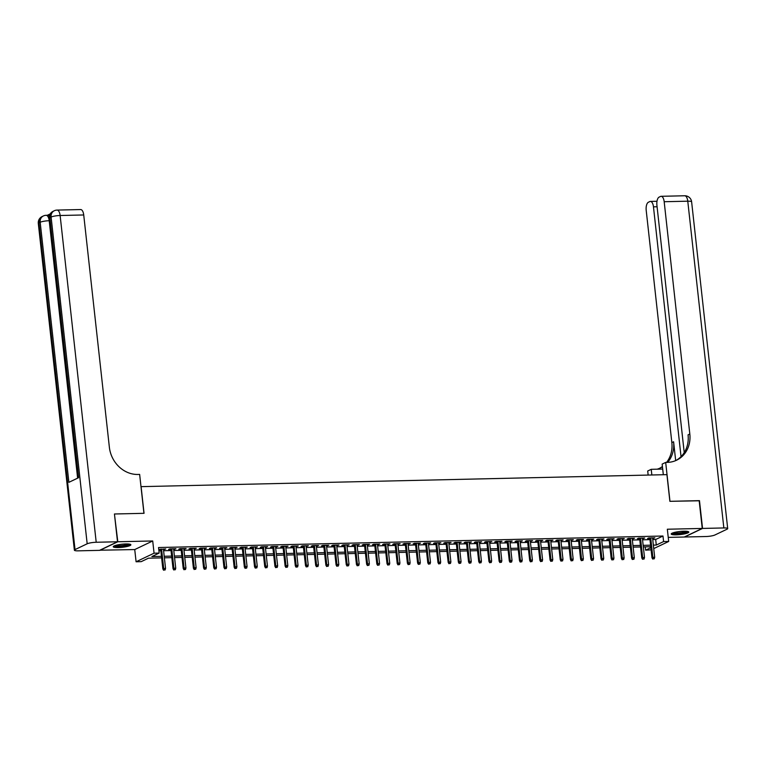 <?xml version="1.0" encoding="UTF-8"?>
<svg xmlns="http://www.w3.org/2000/svg" width="766" height="766" viewBox="0 0 766 766"><rect width="100%" height="100%" fill="white"/><g stroke="black" fill="none" stroke-linecap="round" stroke-linejoin="round"><path stroke-width="1.15" d="M118.28 547.566A8.857 1.542 173.7 0 0 130.871 544.779A8.857 1.542 173.7 0 0 125.863 543.946A8.857 1.542 173.7 0 0 113.263 546.732A8.857 1.542 173.7 0 0 118.28 547.566M676.215 534.84A8.857 1.542 173.7 0 0 688.806 532.054A8.857 1.542 173.7 0 0 683.789 531.221A8.857 1.542 173.7 0 0 671.198 533.998A8.857 1.542 173.7 0 0 676.215 534.84M161.626 557.887L148.47 558.184L141.183 561.66L136.089 561.775L154.062 553.196L159.156 553.081L151.869 556.556L161.454 556.336M99.819 550.218L134.739 549.557L136.089 561.775M668.239 537.387L684.258 537.023L702.24 528.435L667.339 529.229L668.689 541.457L653.733 548.6M651.119 549.844L645.614 550.16L650.87 547.642M645.25 546.847L645.614 550.16M114.45 514.12L117.811 541.763L99.839 550.352M114.747 513.986L144.046 513.316L141.097 486.64L666.927 474.642L669.877 501.318L699.167 500.648L702.24 528.435M163.464 549.567L165.724 548.963L158.763 549.5M173.652 549.327L175.912 548.724L169.803 548.868L168.587 549.452L170.904 549.394M183.85 549.098L186.109 548.494L179.991 548.638L178.775 549.212L181.092 549.165M194.037 548.868L196.297 548.264L190.179 548.399L188.963 548.983L191.289 548.935M204.225 548.638L206.485 548.035L200.376 548.169L199.16 548.753L201.477 548.695M214.423 548.399L216.673 547.795L210.564 547.939L209.348 548.513L211.665 548.466M224.61 548.169L226.87 547.566L220.752 547.709L219.536 548.284L221.853 548.236M234.798 547.939L237.058 547.336L230.939 547.47L229.733 548.054L232.05 547.996M244.986 547.709L247.246 547.106L241.137 547.24L239.921 547.824L242.238 547.767M255.183 547.47L257.443 546.867L251.325 547.01L250.109 547.585L252.426 547.537M265.371 547.24L267.631 546.637L261.512 546.78L260.296 547.355L262.623 547.307M275.559 547.01L277.819 546.407L271.71 546.541L270.494 547.125L272.811 547.068M285.756 546.771L288.006 546.168L281.898 546.311L280.682 546.895L282.999 546.838M295.944 546.541L298.204 545.938L292.085 546.081L290.869 546.656L293.186 546.608M306.132 546.311L308.392 545.708L302.273 545.842L301.067 546.426L303.384 546.369M316.32 546.081L318.579 545.478L312.471 545.612L311.255 546.196L313.572 546.139M326.517 545.842L328.777 545.239L322.658 545.382L321.442 545.957L323.759 545.909M336.705 545.612L338.965 545.009L332.846 545.153L331.63 545.727L333.957 545.679M346.893 545.382L349.152 544.779L343.044 544.913L341.827 545.497L344.145 545.44M357.09 545.153L359.34 544.549L353.231 544.683L352.015 545.268L354.332 545.21M367.278 544.913L369.538 544.31L363.419 544.454L362.203 545.028L364.52 544.98M377.466 544.683L379.725 544.08L373.607 544.224L372.4 544.798L374.718 544.75M387.653 544.454L389.913 543.85L383.804 543.984L382.588 544.569L384.905 544.511M397.851 544.214L400.111 543.611L393.992 543.755L392.776 544.339L395.093 544.281M408.039 543.984L410.298 543.381L404.18 543.525L402.964 544.099L405.291 544.052M418.226 543.755L420.486 543.151L414.368 543.285L413.161 543.87L415.478 543.812M428.424 543.525L430.674 542.922L424.565 543.056L423.349 543.64L425.666 543.582M438.612 543.285L440.871 542.682L434.753 542.826L433.537 543.4L435.854 543.353M448.799 543.056L451.059 542.452L444.941 542.596L443.734 543.171L446.051 543.123M458.987 542.826L461.247 542.223L455.138 542.357L453.922 542.941L456.239 542.883M469.185 542.596L471.435 541.983L465.326 542.127L464.11 542.711L466.427 542.654M479.372 542.357L481.632 541.753L475.514 541.897L474.298 542.472L476.624 542.424M489.56 542.127L491.82 541.524L485.701 541.658L484.495 542.242L486.812 542.194M499.758 541.897L502.008 541.294L495.899 541.428L494.683 542.012L497 541.955M509.945 541.658L512.205 541.055L506.087 541.198L504.871 541.773L507.188 541.725M520.133 541.428L522.393 540.825L516.274 540.968L515.058 541.543L517.385 541.495M530.321 541.198L532.581 540.595L526.472 540.729L525.256 541.313L527.573 541.256M540.518 540.968L542.768 540.365L536.66 540.499L535.444 541.083L537.761 541.026M550.706 540.729L552.966 540.126L546.847 540.269L545.631 540.844L547.949 540.796M560.894 540.499L563.154 539.896L557.035 540.04L555.829 540.614L558.146 540.566M571.091 540.269L573.341 539.666L567.233 539.8L566.017 540.384L568.334 540.327M581.279 540.03L583.539 539.427L577.42 539.57L576.204 540.154L578.522 540.097M591.467 539.8L593.727 539.197L587.608 539.341L586.392 539.915L588.719 539.867M601.655 539.57L603.914 538.967L597.806 539.101L596.59 539.685L598.907 539.628M611.852 539.341L614.102 538.737L607.993 538.871L606.777 539.456L609.094 539.398M622.04 539.101L624.3 538.498L618.181 538.642L616.965 539.216L619.282 539.168M632.228 538.871L634.487 538.268L628.369 538.412L627.163 538.986L629.48 538.938M642.425 538.642L644.675 538.038L638.566 538.172L637.35 538.757L639.667 538.699M652.737 539.561L655.686 539.494L662.973 536.018L158.543 547.527L159.156 553.081M158.907 550.831L160.841 550.783M163.589 550.725L171.029 550.553M173.786 550.486L181.226 550.323M183.974 550.256L191.414 550.084M194.162 550.026L201.602 549.854M204.359 549.787L211.789 549.624M214.547 549.557L221.987 549.385M224.735 549.327L232.175 549.155M234.923 549.098L242.362 548.925M245.12 548.858L252.56 548.695M255.308 548.628L262.748 548.456M265.496 548.399L272.935 548.226M275.693 548.169L283.123 547.996M285.881 547.929L293.321 547.767M296.069 547.7L303.508 547.527M306.256 547.47L313.696 547.297M316.454 547.23L323.894 547.068M326.642 547.001L334.081 546.828M336.829 546.771L344.269 546.598M347.027 546.541L354.457 546.369M357.215 546.302L364.654 546.139M367.402 546.072L374.842 545.899M377.59 545.842L385.03 545.67M387.788 545.612L395.227 545.44M397.975 545.373L405.415 545.21M408.163 545.143L415.603 544.971M418.36 544.913L425.791 544.741M428.548 544.674L435.988 544.511M438.736 544.444L446.176 544.272M448.924 544.214L456.364 544.042M459.121 543.984L466.561 543.812M469.309 543.745L476.749 543.582M479.497 543.515L486.937 543.343M489.694 543.285L497.124 543.113M499.882 543.046L507.322 542.883M510.07 542.816L517.51 542.644M520.258 542.587L527.697 542.414M530.455 542.357L537.895 542.184M540.643 542.117L548.083 541.955M550.831 541.888L558.27 541.715M561.028 541.658L568.458 541.485M571.216 541.428L578.656 541.256M581.404 541.189L588.843 541.026M591.591 540.959L599.031 540.786M601.789 540.729L609.229 540.557M611.977 540.49L619.416 540.327M622.164 540.26L629.604 540.087M632.362 540.03L639.792 539.858M642.55 539.8L649.989 539.628M652.613 538.412L654.873 537.809L648.754 537.943L647.538 538.527L649.855 538.469M158.782 549.672L160.716 549.624M134.739 549.557L152.712 540.968L117.811 541.763M152.712 540.968L154.062 553.196M662.973 536.018L663.595 541.572L668.689 541.457M650.774 546.723L643.335 546.895M640.577 546.962L633.137 547.125M630.389 547.192L622.95 547.364M620.201 547.422L612.762 547.594M610.004 547.652L602.574 547.824M599.816 547.891L592.377 548.054M589.628 548.121L582.189 548.293M579.441 548.351L572.001 548.523M569.243 548.59L561.804 548.753M559.056 548.82L551.616 548.992M548.868 549.05L541.428 549.222M538.67 549.279L531.24 549.452M528.483 549.519L521.043 549.682M518.295 549.749L510.855 549.921M508.107 549.978L500.667 550.151M497.91 550.208L490.47 550.381M487.722 550.448L480.282 550.61M477.534 550.677L470.094 550.85M467.337 550.907L459.906 551.08M457.149 551.147L449.709 551.309M446.961 551.376L439.521 551.549M436.773 551.606L429.333 551.779M426.576 551.836L419.136 552.008M416.388 552.075L408.948 552.238M406.2 552.305L398.76 552.477M396.003 552.535L388.573 552.707M385.815 552.765L378.375 552.937M375.627 553.004L368.187 553.167M365.439 553.234L358 553.406M355.242 553.464L347.802 553.636M345.054 553.703L337.615 553.866M334.866 553.933L327.427 554.105M324.669 554.163L317.239 554.335M314.481 554.393L307.042 554.565M304.293 554.632L296.854 554.795M294.106 554.862L286.666 555.034M283.908 555.091L276.469 555.264M273.721 555.331L266.281 555.494M263.533 555.561L256.093 555.733M253.335 555.79L245.905 555.963M243.148 556.02L235.708 556.193M232.96 556.26L225.52 556.422M222.772 556.489L215.332 556.662M212.575 556.719L205.135 556.892M202.387 556.949L194.947 557.121M192.199 557.188L184.759 557.351M182.002 557.418L174.571 557.591M171.814 557.648L164.374 557.82M653.35 545.124L656.299 545.057L663.595 541.572M164.211 556.279L171.641 556.106M174.399 556.049L181.839 555.877M184.587 555.81L192.027 555.647M194.775 555.58L202.214 555.407M204.972 555.35L212.412 555.178M215.16 555.12L222.6 554.948M225.348 554.881L232.787 554.718M235.545 554.651L242.975 554.479M245.733 554.421L253.173 554.249M255.921 554.182L263.36 554.019M266.108 553.952L273.548 553.78M276.306 553.722L283.736 553.55M286.494 553.492L293.933 553.32M296.681 553.253L304.121 553.09M306.879 553.023L314.309 552.851M317.067 552.793L324.506 552.621M327.254 552.564L334.694 552.391M337.442 552.324L344.882 552.162M347.64 552.095L355.07 551.922M357.827 551.865L365.267 551.692M368.015 551.625L375.455 551.463M378.213 551.396L385.643 551.223M388.4 551.166L395.84 550.993M398.588 550.936L406.028 550.764M408.776 550.697L416.216 550.534M418.973 550.467L426.403 550.294M429.161 550.237L436.601 550.065M439.349 550.007L446.789 549.835M449.546 549.768L456.976 549.605M459.734 549.538L467.174 549.366M469.922 549.308L477.362 549.136M480.11 549.069L487.549 548.906M490.307 548.839L497.737 548.667M500.495 548.609L507.935 548.437M510.683 548.379L518.122 548.207M520.88 548.14L528.31 547.977M531.068 547.91L538.508 547.738M541.256 547.68L548.695 547.508M551.443 547.441L558.883 547.278M561.641 547.211L569.071 547.039M571.829 546.981L579.268 546.809M582.016 546.752L589.456 546.579M592.214 546.512L599.644 546.35M602.402 546.282L609.841 546.11M612.589 546.053L620.029 545.88M622.777 545.823L630.217 545.651M632.975 545.583L640.405 545.421M643.162 545.354L650.602 545.181M655.686 539.494L656.299 545.057M653.59 537.837L653.657 538.383M643.402 538.067L643.459 538.613M633.214 538.297L633.271 538.852M623.026 538.527L623.084 539.082M612.829 538.766L612.896 539.312M602.641 538.996L602.698 539.542M592.453 539.226L592.511 539.781M582.256 539.456L582.323 540.011M572.068 539.695L572.125 540.241M561.88 539.925L561.938 540.48M551.692 540.154L551.75 540.71M541.495 540.394L541.562 540.94M531.307 540.624L531.365 541.169M521.119 540.853L521.177 541.409M510.922 541.083L510.989 541.639M500.734 541.323L500.792 541.868M490.546 541.552L490.604 542.098M480.359 541.782L480.416 542.338M470.161 542.022L470.228 542.567M459.973 542.251L460.031 542.797M449.786 542.481L449.843 543.037M439.588 542.711L439.655 543.266M429.4 542.95L429.467 543.496M419.213 543.18L419.27 543.726M409.025 543.41L409.082 543.965M398.827 543.64L398.895 544.195M388.64 543.879L388.697 544.425M378.452 544.109L378.509 544.664M368.255 544.339L368.322 544.894M358.067 544.578L358.134 545.124M347.879 544.808L347.936 545.354M337.691 545.038L337.749 545.593M327.494 545.268L327.561 545.823M317.306 545.507L317.363 546.053M307.118 545.737L307.176 546.282M296.921 545.967L296.988 546.522M286.733 546.196L286.8 546.752M276.545 546.436L276.603 546.981M266.357 546.665L266.415 547.221M256.16 546.895L256.227 547.451M245.972 547.135L246.03 547.68M235.784 547.364L235.842 547.91M225.587 547.594L225.654 548.15M215.399 547.824L215.466 548.379M205.211 548.063L205.269 548.609M195.024 548.293L195.081 548.839M184.826 548.523L184.893 549.078M174.638 548.753L174.696 549.308M164.451 548.992L164.508 549.538M649.798 537.923L651.981 557.734L652.862 557.313L650.717 537.895M653.235 558.845L654.25 558.816L653.235 558.845L652.862 557.313L654.691 557.275L652.546 537.856M651.981 557.734L652.747 559.075M654.25 558.816L654.691 557.275M687.514 531.413A7.67 1.341 -6.3 0 1 680.505 533.414A7.67 1.341 -6.3 0 1 672.328 533.088M673.276 532.743A7.095 1.235 173.7 0 0 680.399 532.772A7.095 1.235 173.7 0 0 686.499 531.288M671.552 533.5A8.799 1.532 173.7 0 0 680.591 533.605A8.799 1.532 173.7 0 0 688.347 531.642M129.578 544.138A7.67 1.341 -6.3 0 1 122.57 546.148A7.67 1.341 -6.3 0 1 114.393 545.813M115.35 545.469A7.095 1.235 173.7 0 0 122.464 545.497A7.095 1.235 173.7 0 0 128.573 544.013M113.627 546.225A8.799 1.532 173.7 0 0 122.665 546.33A8.799 1.532 173.7 0 0 130.421 544.367M699.186 500.782L669.972 501.318L665.683 462.415L667.416 462.377A28.39 25 64.5 0 0 676.579 460.213A28.39 25 64.5 0 0 689.821 434.016L664.179 201.726A6.817 3.007 -91.3 0 0 661.106 196.307A6.817 3.007 -91.3 0 0 660.522 196.45L659.095 197.13A6.817 3.007 -91.3 0 0 656.912 205.192L684.23 452.62M663.327 474.728L662.159 464.1L665.683 462.415M648.151 475.073L647.701 471.004L651.224 469.319L662.705 469.06M702.546 528.435L684.565 537.014L705.869 536.526A6.817 1.187 173.7 0 0 714.898 534.994L727.039 529.201A6.817 1.187 173.7 0 0 727.7 528.588A6.817 1.187 173.7 0 0 723.841 527.946L702.546 528.435L699.473 500.648M651.856 474.987L651.224 469.319M681.041 456.632L653.465 206.839A6.817 3.007 -91.3 0 0 650.391 201.42A6.817 3.007 -91.3 0 0 649.817 201.563L648.381 202.253A6.817 3.007 -91.3 0 0 646.198 210.305L671.849 442.595A28.39 25 64.5 0 1 666.564 462.396M667.646 462.377A28.39 25 64.5 0 0 673.592 441.762L675.679 460.615M659.469 468.361A28.39 25 64.5 0 0 662.418 466.465M657.18 469.185A28.39 25 64.5 0 0 660.349 467.959A28.39 25 64.5 0 0 662.456 466.81M675.689 460.615A28.39 25 64.5 0 0 688.069 434.849L689.821 434.016M50.183 213.925L47.368 215.275M49.503 220.713L49.206 220.723A6.817 3.007 -91.3 0 0 46.132 215.303L47.664 215.265A6.817 3.007 88.7 0 1 49.292 216.29M117.504 541.773L114.44 513.986L143.941 513.316L139.642 474.413L137.909 474.46A28.39 25 -115.5 0 1 109.366 447.248L83.724 214.968L60.131 215.505L96.21 542.261L117.504 541.773L99.532 550.352L78.228 550.84A6.817 1.187 173.7 0 1 74.379 550.199L38.3 223.442A6.817 1.187 -6.3 0 1 38.961 222.829L75.03 549.586A6.817 1.187 173.7 0 0 74.379 550.199M96.21 542.261A6.817 1.187 173.7 0 0 87.18 543.793L75.03 549.586M77.625 478.156L49.206 220.723A6.817 1.187 -6.3 0 0 40.177 222.255A6.817 6.004 -115.5 0 1 43.356 215.964L42.14 216.548A6.817 6.004 64.5 0 0 38.961 222.829L40.177 222.255L68.883 482.321L78.601 477.687L49.886 217.611L51.102 217.037A6.817 1.187 -6.3 0 1 60.131 215.505A6.817 3.007 -91.3 0 0 57.067 210.085A6.817 6.817 0 0 0 54.281 210.746L53.065 211.33A6.817 6.004 64.5 0 0 49.886 217.611A6.817 1.187 -6.3 0 0 49.235 218.224L77.912 478.013M57.067 210.085L80.65 209.549A6.817 3.007 88.7 0 1 83.724 214.968M639.61 538.153L641.793 557.964L642.664 557.543L640.529 538.134M643.038 559.075L644.062 559.056L643.038 559.075L642.664 557.543L644.503 557.504L642.358 538.086M641.793 557.964L642.559 559.304M644.062 559.056L644.503 557.504M629.413 538.383L631.605 558.194L632.477 557.782L630.332 538.364M632.85 559.304L633.875 559.285L632.85 559.304L632.477 557.782L634.315 557.734L632.17 538.326M631.605 558.194L632.362 559.544M633.875 559.285L634.315 557.734M619.225 538.613L621.418 558.433L622.289 558.012L620.144 538.594M622.662 559.544L623.677 559.515L622.662 559.544L622.289 558.012L624.118 557.974L621.982 538.555M621.418 558.433L622.174 559.774M623.677 559.515L624.118 557.974M609.037 538.852L611.22 558.663L612.101 558.242L609.956 538.833M612.474 559.774L613.489 559.745L612.474 559.774L612.101 558.242L613.93 558.203L611.785 538.785M611.22 558.663L611.986 560.003M613.489 559.745L613.93 558.203M598.849 539.082L601.032 558.893L601.904 558.481L599.759 539.063M602.277 560.003L603.302 559.984L602.277 560.003L601.904 558.481L603.742 558.433L601.597 539.015M601.032 558.893L601.798 560.233M603.302 559.984L603.742 558.433M588.652 539.312L590.845 559.123L591.716 558.711L589.571 539.293M592.089 560.233L593.104 560.214L592.089 560.233L591.716 558.711L593.554 558.663L591.409 539.254M590.845 559.123L591.601 560.473M593.104 560.214L593.554 558.663M578.464 539.551L580.647 559.362L581.528 558.941L579.383 539.523M581.901 560.473L582.916 560.444L581.901 560.473L581.528 558.941L583.357 558.902L581.212 539.484M580.647 559.362L581.413 560.702M582.916 560.444L583.357 558.902M568.276 539.781L570.459 559.592L571.331 559.17L569.195 539.762M571.704 560.702L572.729 560.683L571.704 560.702L571.331 559.17L573.169 559.132L571.024 539.714M570.459 559.592L571.225 560.932M572.729 560.683L573.169 559.132M558.079 540.011L560.272 559.822L561.143 559.41L558.998 539.992M561.516 560.932L562.541 560.913L561.516 560.932L561.143 559.41L562.981 559.362L560.836 539.953M560.272 559.822L561.028 561.162M562.541 560.913L562.981 559.362M547.891 540.241L550.084 560.061L550.955 559.64L548.81 540.222M551.328 561.172L552.343 561.143L551.328 561.172L550.955 559.64L552.784 559.601L550.649 540.183M550.084 560.061L550.84 561.401M552.343 561.143L552.784 559.601M537.703 540.48L539.886 560.291L540.767 559.869L538.622 540.451M541.141 561.401L542.156 561.373L541.141 561.401L540.767 559.869L542.596 559.831L540.451 540.413M539.886 560.291L540.652 561.631M542.156 561.373L542.596 559.831M527.515 540.71L529.699 560.52L530.57 560.099L528.425 540.691M530.943 561.631L531.968 561.612L530.943 561.631L530.57 560.099L532.408 560.061L530.264 540.643M529.699 560.52L530.465 561.861M531.968 561.612L532.408 560.061M517.318 540.94L519.511 560.75L520.382 560.339L518.237 540.92M520.756 561.861L521.77 561.842L520.756 561.861L520.382 560.339L522.221 560.291L520.076 540.882M519.511 560.75L520.267 562.1M521.77 561.842L522.221 560.291M507.13 541.169L509.313 560.99L510.194 560.568L508.05 541.15M510.568 562.1L511.583 562.072L510.568 562.1L510.194 560.568L512.023 560.53L509.878 541.112M509.313 560.99L510.079 562.33M511.583 562.072L512.023 560.53M496.942 541.409L499.126 561.219L499.997 560.798L497.862 541.39M500.37 562.33L501.395 562.301L500.37 562.33L499.997 560.798L501.835 560.76L499.691 541.342M499.126 561.219L499.892 562.56M501.395 562.301L501.835 560.76M486.745 541.639L488.938 561.449L489.809 561.038L487.664 541.619M490.183 562.56L491.207 562.541L490.183 562.56L489.809 561.038L491.648 560.99L489.503 541.572M488.938 561.449L489.694 562.79M491.207 562.541L491.648 560.99M476.557 541.868L478.75 561.679L479.621 561.267L477.477 541.849M479.995 562.79L481.01 562.771L479.995 562.79L479.621 561.267L481.45 561.219L479.315 541.811M478.75 561.679L479.506 563.029M481.01 562.771L481.45 561.219M466.37 542.108L468.553 561.918L469.434 561.497L467.289 542.079M469.807 563.029L470.822 563L469.807 563.029L469.434 561.497L471.262 561.459L469.118 542.041M468.553 561.918L469.319 563.259M470.822 563L471.262 561.459M456.182 542.338L458.365 562.148L459.236 561.727L457.091 542.318M459.61 563.259L460.634 563.24L459.61 563.259L459.236 561.727L461.075 561.689L458.93 542.271M458.365 562.148L459.131 563.489M460.634 563.24L461.075 561.689M445.984 542.567L448.177 562.378L449.048 561.966L446.904 542.548M449.422 563.489L450.437 563.47L449.422 563.489L449.048 561.966L450.887 561.918L448.742 542.51M448.177 562.378L448.933 563.728M450.437 563.47L450.887 561.918M435.797 542.797L437.98 562.617L438.861 562.196L436.716 542.778M439.234 563.728L440.249 563.699L439.234 563.728L438.861 562.196L440.689 562.158L438.545 542.74M437.98 562.617L438.746 563.958M440.249 563.699L440.689 562.158M425.609 543.037L427.792 562.847L428.673 562.426L426.528 543.008M429.037 563.958L430.061 563.929L429.037 563.958L428.673 562.426L430.502 562.388L428.357 542.97M427.792 562.847L428.558 564.188M430.061 563.929L430.502 562.388M415.411 543.266L417.604 563.077L418.475 562.656L416.331 543.247M418.849 564.188L419.873 564.169L418.849 564.188L418.475 562.656L420.314 562.617L418.169 543.199M417.604 563.077L418.36 564.418M419.873 564.169L420.314 562.617M405.224 543.496L407.416 563.307L408.288 562.895L406.143 543.477M408.661 564.418L409.676 564.398L408.661 564.418L408.288 562.895L410.126 562.847L407.981 543.439M407.416 563.307L408.173 564.657M409.676 564.398L410.126 562.847M395.036 543.726L397.219 563.546L398.1 563.125L395.955 543.707M398.473 564.657L399.488 564.628L398.473 564.657L398.1 563.125L399.929 563.087L397.784 543.668M397.219 563.546L397.985 564.887M399.488 564.628L399.929 563.087M384.848 543.965L387.031 563.776L387.902 563.355L385.758 543.946M388.276 564.887L389.3 564.868L388.276 564.887L387.902 563.355L389.741 563.316L387.596 543.898M387.031 563.776L387.797 565.117M389.3 564.868L389.741 563.316M374.651 544.195L376.843 564.006L377.715 563.594L375.57 544.176M378.088 565.117L379.103 565.097L378.088 565.117L377.715 563.594L379.553 563.546L377.408 544.128M376.843 564.006L377.6 565.346M379.103 565.097L379.553 563.546M364.463 544.425L366.646 564.236L367.527 563.824L365.382 544.406M367.9 565.346L368.915 565.327L367.9 565.346L367.527 563.824L369.356 563.776L367.211 544.367M366.646 564.236L367.412 565.586M368.915 565.327L369.356 563.776M354.275 544.664L356.458 564.475L357.339 564.054L355.194 544.636M357.703 565.586L358.727 565.557L357.703 565.586L357.339 564.054L359.168 564.015L357.023 544.597M356.458 564.475L357.224 565.815M358.727 565.557L359.168 564.015M344.078 544.894L346.27 564.705L347.142 564.283L344.997 544.875M347.515 565.815L348.54 565.796L347.515 565.815L347.142 564.283L348.98 564.245L346.835 544.827M346.27 564.705L347.027 566.045M348.54 565.796L348.98 564.245M333.89 545.124L336.082 564.935L336.954 564.523L334.809 545.105M337.327 566.045L338.342 566.026L337.327 566.045L336.954 564.523L338.792 564.475L336.647 545.066M336.082 564.935L336.839 566.285M338.342 566.026L338.792 564.475M323.702 545.354L325.885 565.174L326.766 564.753L324.621 545.335M327.139 566.285L328.154 566.256L327.139 566.285L326.766 564.753L328.595 564.714L326.45 545.296M325.885 565.174L326.651 566.514M328.154 566.256L328.595 564.714M313.514 545.593L315.697 565.404L316.569 564.982L314.424 545.564M316.942 566.514L317.967 566.486L316.942 566.514L316.569 564.982L318.407 564.944L316.262 545.526M315.697 565.404L316.463 566.744M317.967 566.486L318.407 564.944M303.317 545.823L305.51 565.634L306.381 565.222L304.236 545.804M306.754 566.744L307.769 566.725L306.754 566.744L306.381 565.222L308.219 565.174L306.074 545.756M305.51 565.634L306.266 566.974M307.769 566.725L308.219 565.174M293.129 546.053L295.312 565.863L296.193 565.452L294.048 546.034M296.566 566.974L297.581 566.955L296.566 566.974L296.193 565.452L298.022 565.404L295.887 545.995M295.312 565.863L296.078 567.213M297.581 566.955L298.022 565.404M282.941 546.292L285.124 566.103L286.005 565.681L283.86 546.263M286.369 567.213L287.394 567.185L286.369 567.213L286.005 565.681L287.834 565.643L285.689 546.225M285.124 566.103L285.89 567.443M287.394 567.185L287.834 565.643M272.744 546.522L274.937 566.333L275.808 565.911L273.663 546.503M276.181 567.443L277.206 567.424L276.181 567.443L275.808 565.911L277.646 565.873L275.501 546.455M274.937 566.333L275.693 567.673M277.206 567.424L277.646 565.873M262.556 546.752L264.749 566.562L265.62 566.151L263.475 546.732M265.994 567.673L267.008 567.654L265.994 567.673L265.62 566.151L267.458 566.103L265.314 546.685M264.749 566.562L265.505 567.903M267.008 567.654L267.458 566.103M252.368 546.981L254.551 566.792L255.432 566.38L253.287 546.962M255.806 567.912L256.821 567.884L255.806 567.912L255.432 566.38L257.261 566.342L255.116 546.924M254.551 566.792L255.317 568.142M256.821 567.884L257.261 566.342M242.18 547.221L244.364 567.032L245.235 566.61L243.1 547.192M245.608 568.142L246.633 568.113L245.608 568.142L245.235 566.61L247.073 566.572L244.929 547.154M244.364 567.032L245.13 568.372M246.633 568.113L247.073 566.572M231.983 547.451L234.176 567.261L235.047 566.84L232.902 547.431M235.421 568.372L236.435 568.353L235.421 568.372L235.047 566.84L236.886 566.802L234.741 547.384M234.176 567.261L234.932 568.602M236.435 568.353L236.886 566.802M221.795 547.68L223.978 567.491L224.859 567.079L222.714 547.661M225.233 568.602L226.248 568.583L225.233 568.602L224.859 567.079L226.688 567.032L224.553 547.623M223.978 567.491L224.744 568.841M226.248 568.583L226.688 567.032M211.608 547.91L213.791 567.73L214.671 567.309L212.527 547.891M215.035 568.841L216.06 568.812L215.035 568.841L214.671 567.309L216.5 567.271L214.356 547.853M213.791 567.73L214.557 569.071M216.06 568.812L216.5 567.271M201.41 548.15L203.603 567.96L204.474 567.539L202.329 548.13M204.848 569.071L205.872 569.042L204.848 569.071L204.474 567.539L206.313 567.501L204.168 548.083M203.603 567.96L204.359 569.301M205.872 569.042L206.313 567.501M191.222 548.379L193.415 568.19L194.286 567.778L192.142 548.36M194.66 569.301L195.675 569.282L194.66 569.301L194.286 567.778L196.125 567.73L193.98 548.312M193.415 568.19L194.171 569.531M195.675 569.282L196.125 567.73M181.035 548.609L183.218 568.42L184.099 568.008L181.954 548.59M184.472 569.531L185.487 569.511L184.472 569.531L184.099 568.008L185.927 567.96L183.783 548.552M183.218 568.42L183.984 569.77M185.487 569.511L185.927 567.96M170.847 548.849L173.03 568.659L173.901 568.238L171.766 548.82M174.275 569.77L175.299 569.741L174.275 569.77L173.901 568.238L175.74 568.2L173.595 548.782M173.03 568.659L173.796 570M175.299 569.741L175.74 568.2M160.649 549.078L162.842 568.889L163.713 568.468L161.569 549.059M164.087 570L165.102 569.981L164.087 570L163.713 568.468L165.552 568.429L163.407 549.011M162.842 568.889L163.598 570.23M165.102 569.981L165.552 568.429M673.592 441.762L671.849 442.595M723.841 527.946L687.772 201.19L664.179 201.726M657.084 206.763L653.465 206.839M687.772 201.19A6.817 1.187 -6.3 0 1 691.621 201.831A6.817 6.817 0 0 0 684.699 195.77A6.817 3.007 88.7 0 1 687.772 201.19M87.18 543.793L51.102 217.037A6.817 6.004 -115.5 0 1 54.281 210.746M656.998 201.266L650.391 201.42M727.7 528.588L691.621 201.831M684.699 195.77L661.106 196.307M46.132 215.303A6.817 6.817 0 0 0 43.356 215.964M42.14 216.548A6.817 6.817 0 0 0 38.3 223.442M53.065 211.33A6.817 6.817 0 0 0 49.235 218.224"/></g></svg>
